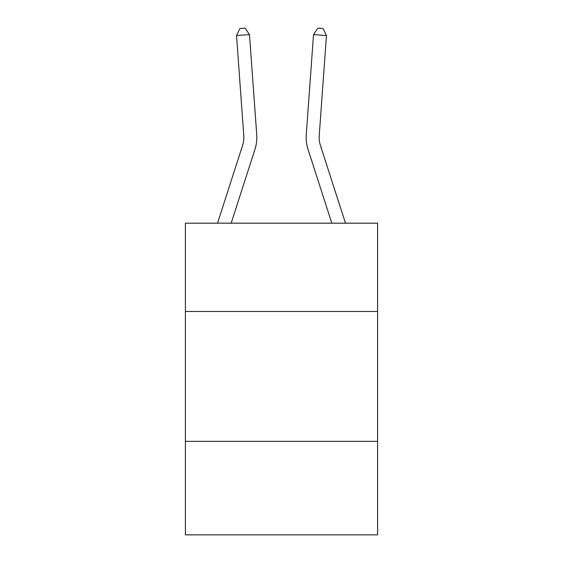 <?xml version="1.0" encoding="UTF-8"?>
<svg xmlns="http://www.w3.org/2000/svg" width="563" height="563" viewBox="0 0 563 563"><rect width="100%" height="100%" fill="white"/><g stroke="black" fill="none" stroke-linecap="round" stroke-linejoin="round"><path stroke-width="0.84" d="M377.597 311.487L377.597 223.18L185.403 223.18L185.403 311.487L377.597 311.487L377.597 534.85L185.403 534.85L185.403 311.487M377.597 441.35L185.403 441.35M256.728 134.663L249.486 34.603L256.728 134.663A38.96 38.96 135.7 0 1 254.948 149.427L231.175 223.18M242.59 145.444L217.529 223.18L242.59 145.444A25.975 25.975 -44.3 0 0 243.772 135.599L236.537 35.539L239.937 28.523L245.116 28.15L249.486 34.603L236.537 35.539M345.471 223.18L320.41 145.444A25.975 25.975 44.3 0 1 319.228 135.599L326.463 35.539L313.514 34.603L306.272 134.663A38.96 38.96 -135.7 0 0 308.052 149.427L331.825 223.18M313.514 34.603L317.884 28.15L323.063 28.523L326.463 35.539"/></g></svg>
